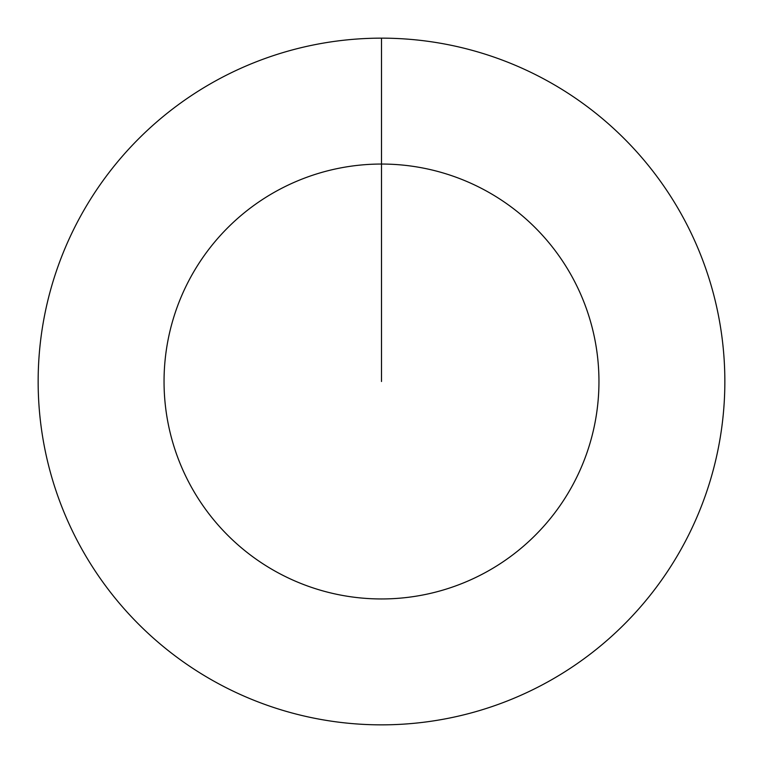 <?xml version="1.0" encoding="UTF-8"?>
<svg xmlns="http://www.w3.org/2000/svg" width="763" height="763" viewBox="0 0 763 763"><rect width="100%" height="100%" fill="white"/><g stroke="black" fill="none" stroke-linecap="round" stroke-linejoin="round"><path stroke-width="1.14" d="M381.5 38.15A343.35 343.35 0 0 1 724.85 381.5A343.35 343.35 0 0 1 381.5 724.85A343.35 343.35 0 0 1 38.15 381.5A343.35 343.35 0 0 1 381.5 38.15L381.5 164.045A217.455 217.455 0 0 1 598.955 381.5A217.455 217.455 0 0 1 381.5 598.955A217.455 217.455 0 0 1 164.045 381.5A217.455 217.455 0 0 1 381.5 164.045L381.5 381.5"/></g></svg>
